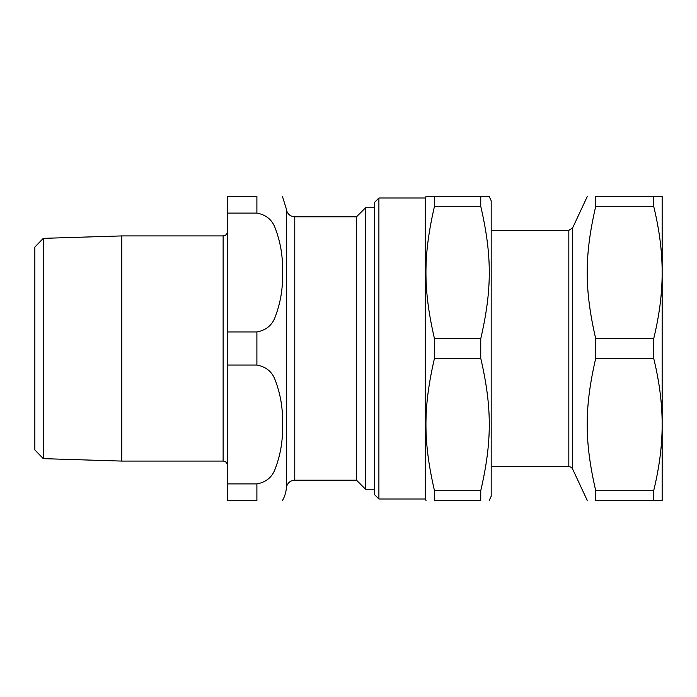 <?xml version="1.0" encoding="UTF-8"?>
<svg xmlns="http://www.w3.org/2000/svg" width="697" height="697" viewBox="0 0 697 697"><rect width="100%" height="100%" fill="white"/><g stroke="black" fill="none" stroke-linecap="round" stroke-linejoin="round"><path stroke-width="1.05" d="M489.216 500.472L491.185 496.247L491.185 200.753L489.216 196.528L426.015 196.528L425.327 198.009L378.898 198.009L374.672 202.226L374.672 494.774L378.898 498.991L425.327 498.991L426.015 500.472M480.747 358.267C492.126 407.484 492.126 441.489 480.747 490.705L434.484 490.705C423.105 441.489 423.105 407.484 434.484 358.267L480.747 358.267L480.747 338.733L434.484 338.733C423.105 289.516 423.105 255.511 434.484 206.295L480.747 206.295C492.126 255.511 492.126 289.516 480.747 338.733M480.747 490.705L480.747 500.472C492.126 500.472 492.126 500.472 480.747 500.472C492.126 500.472 492.126 500.472 480.747 500.472L434.484 500.472C423.105 500.472 423.105 500.472 434.484 500.472C423.105 500.472 423.105 500.472 434.484 500.472L434.484 490.705M480.747 196.528L480.747 206.295M434.484 196.528L434.484 206.295M434.484 338.733L434.484 358.267M425.327 198.009L425.327 498.991M378.898 198.009L378.898 498.991M595.735 490.705C584.356 441.489 584.356 407.484 595.735 358.267L653.681 358.267C659.379 381.607 662.194 403.676 662.15 424.482C662.194 445.296 659.379 467.365 653.681 490.705L595.735 490.705L595.735 500.472C584.356 500.472 584.356 500.472 595.735 500.472C584.356 500.472 584.356 500.472 595.735 500.472L662.15 500.472L662.15 196.528L595.735 196.528C584.356 196.528 584.356 196.528 595.735 196.528C584.356 196.528 584.356 196.528 595.735 196.528L595.735 206.295L653.681 206.295C659.379 229.635 662.194 251.704 662.15 272.518C662.194 293.324 659.379 315.392 653.681 338.733L595.735 338.733C584.356 289.516 584.356 255.511 595.735 206.295M653.681 206.295L653.681 196.528M653.681 500.472L653.681 490.705M595.735 358.267L595.735 338.733M653.681 358.267L653.681 338.733M587.266 196.528L572.655 227.867L572.655 469.133A4.226 4.226 0 0 0 568.83 466.702L568.83 230.298L491.185 230.298M43.292 238.357L34.85 247.069L34.85 449.931L43.292 458.643L43.292 238.357L121.809 235.917L121.809 461.083L223.127 461.083A4.226 4.226 0 0 1 227.344 465.308M294.77 216.793L291.233 216.009C291.581 216.445 286.798 214.005 286.354 209.004L286.354 487.996C286.798 482.995 291.581 480.555 291.233 480.991L294.77 480.207L294.77 216.793L356.524 216.793L356.524 480.207L365.542 489.233L374.672 489.233M256.897 365.054C266.01 366.761 272.083 371.701 275.115 379.874C280.595 394.223 283.06 409.095 282.485 424.482C283.06 439.877 280.595 454.749 275.115 469.09C272.083 477.271 266.01 482.211 256.897 483.91L227.344 483.91L227.344 365.054L256.897 365.054L256.897 331.946L227.344 331.946L227.344 213.09L256.897 213.09C266.01 214.789 272.083 219.729 275.115 227.91C280.595 242.251 283.06 257.123 282.485 272.518C283.06 287.905 280.595 302.777 275.115 317.126C272.083 325.299 266.01 330.239 256.897 331.946M256.897 213.09L256.897 196.528L227.344 196.528L227.344 213.09M256.897 483.91L256.897 500.472L227.344 500.472L227.344 483.91M227.344 331.946L227.344 365.054M286.354 487.996A29.553 29.553 0 0 1 282.485 500.472M356.524 216.793L365.542 207.767L365.542 489.233M121.809 235.917L223.127 235.917L223.127 461.083M572.655 469.133L587.266 500.472M572.655 227.867L568.83 230.298M568.83 466.702L491.185 466.702M294.77 480.207L356.524 480.207M43.292 458.643L121.809 461.083M286.354 209.004L282.485 196.528M365.542 207.767L374.672 207.767M223.127 235.917C225.689 235.664 227.091 234.262 227.344 231.692"/></g></svg>
